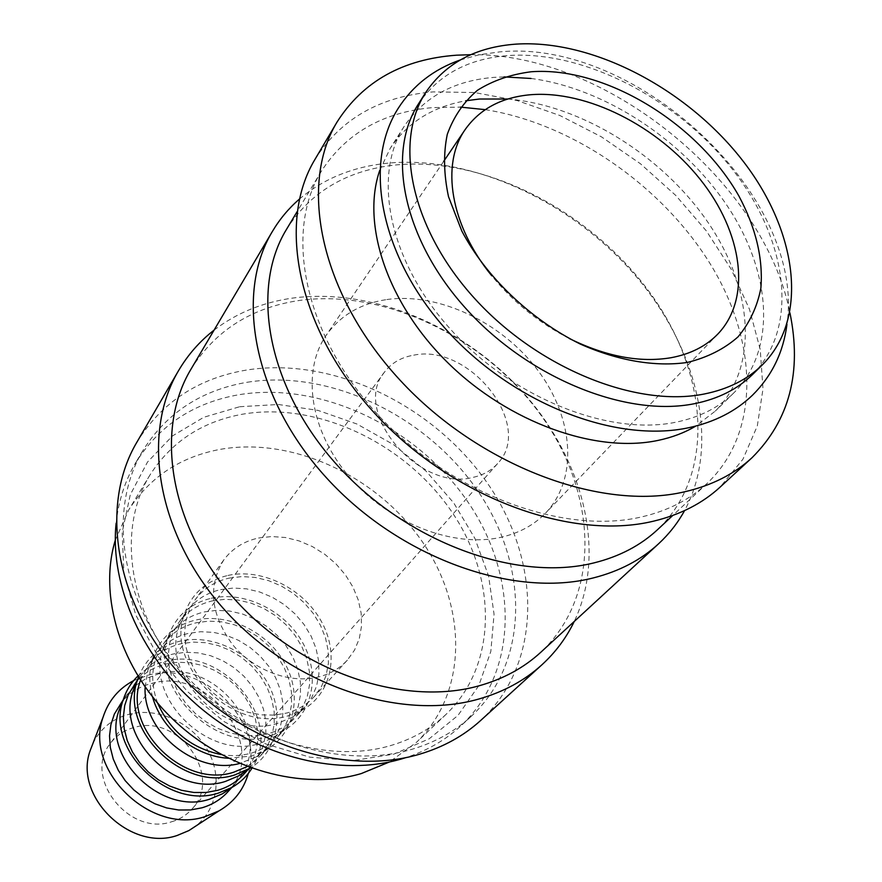 <?xml version="1.0" encoding="UTF-8"?>
<svg xmlns="http://www.w3.org/2000/svg" width="882" height="882" viewBox="0 0 882 882"><rect width="100%" height="100%" fill="white"/><g stroke="black" fill="none" stroke-linecap="round" stroke-linejoin="round"><path stroke-width="0.66" stroke-dasharray="4.41 3.31" d="M752.544 374.508C799.886 327.376 787.813 239.639 732.413 169.333C677.1 98.839 584.281 50.539 508.705 55.511C468.298 58.521 438.167 74.738 418.3 104.164M470.756 54.695C604.997 52.391 764.132 181.108 789.941 312.867M315.006 159.333C340.761 118.805 380.131 96.325 433.095 91.893L474.395 92.511L517.139 100.548L559.927 115.531L601.458 136.853L640.475 163.776L675.81 195.473L706.405 230.985L731.244 269.286L749.457 309.218L760.24 349.548L762.996 388.94L757.307 425.962L742.986 459.147L720.175 487.051M116.115 523.302C118.475 501.053 124.935 480.977 135.508 463.061C159.168 425.333 193.808 402.523 239.43 394.64C321.048 381.355 416.084 426.888 467.129 500.833C518.351 574.524 519.421 671.411 460.68 726.062C445.377 740.152 427.086 750.67 405.83 757.627M239.695 406.723L278.359 404.485L318.016 410.395L356.945 424.01L393.526 444.616L426.26 471.319L453.778 502.994L474.891 538.373L488.584 575.99L494.063 614.258L490.822 651.456L478.706 685.788L457.945 715.467L429.236 738.763L393.802 754.165L353.318 760.538L309.935 757.197L266.11 744.077L224.436 721.796L187.425 691.576L157.294 655.227L135.762 614.974L123.91 573.245L122.168 532.419L130.282 494.736L147.481 462.08L172.497 435.917L203.808 417.263L239.695 406.723M247.368 382.237C329.559 369.139 425.367 415.213 476.975 489.719C528.77 563.973 530.192 661.467 471.197 716.382C454.726 731.531 434.848 742.545 411.563 749.402C339.239 770.835 241.315 738.719 181.042 670.463C120.547 602.34 107.042 510.171 142.785 450.757C166.555 412.864 201.416 390.02 247.368 382.237M136.765 442.4C161.715 402.148 198.494 378.003 247.114 369.955C333.33 356.56 433.525 405.125 487.448 483.215C541.548 561.04 542.937 663.22 480.624 720.517M214.061 330.144C236.585 312.956 262.781 302.272 292.659 298.083C372.425 287.356 464.869 326.869 524.492 394.022C583.928 461.187 606.761 553.047 574.248 621.468M190.953 369.249C215.417 330.386 251.668 307.443 299.715 300.409C385.632 288.69 486.423 338.357 541.89 416.525C597.5 494.427 601.392 595.78 540.831 652.239M299.406 199.078C323.551 178.671 352.91 166.709 387.485 163.192C471.352 155.155 570.059 200.776 633.662 273.541C697.1 346.273 721.156 443.018 684.575 510.612M286.474 229.408C310.685 191.637 347.144 170.149 395.853 164.956C483.711 156.39 588.404 209.861 648.27 290.465C708.235 370.837 716.89 473.491 657.619 529.597M485.232 109.644C571.679 123.304 661.169 184.944 709.789 263.167C758.211 341.246 761.034 432.312 707.066 483.446C689.911 499.455 668.369 510.546 642.416 516.731C563.256 535.804 449.721 493.578 376.989 413.768C303.97 334.102 283.916 232.175 321.257 171.406C345.755 133.303 382.964 112.025 432.908 107.582L460.503 107.119M133.634 680.617L148.319 675.138C202.276 659.703 264.865 720.826 248.327 773.393M92.897 743.57C100.394 728.499 112.422 718.731 128.993 714.255C157.205 707.022 190.909 722.038 206.686 748.52C222.65 774.892 218.119 809.059 195.286 826.379M135.089 685.843L146.092 678.467L158.738 673.793C212.165 658.115 271.039 726.768 242.914 773.051M242.759 773.316L235.67 783.205L230.356 788.299M119.809 704.597C127.714 693.88 138.331 686.824 151.66 683.418C210.522 665.778 270.124 749.182 227.765 791.915M137.857 676.064C145.42 668.898 154.438 664.025 164.923 661.456C222.297 644.753 284.654 720.329 251.888 768.299M136.225 683.032L140.811 675.369C148.849 664.488 159.686 657.355 173.313 653.97L185.44 652.283L197.965 652.856L210.478 655.668L222.551 660.596L233.785 667.487L243.796 676.097L252.274 686.141L258.911 697.287L263.475 709.161L265.813 721.366L265.813 733.493L263.442 745.125L258.779 755.852L251.954 765.267L247.004 770.063M133.678 685.303C141.671 674.476 152.432 667.365 165.959 663.981L177.988 662.272L190.413 662.812L202.827 665.568L214.789 670.452L225.924 677.266L235.847 685.799L244.226 695.755L250.786 706.802L255.295 718.587L257.588 730.704L257.555 742.754L255.185 754.308L250.532 764.959L243.73 774.319M138.496 677.1C145.993 658.303 159.741 646.341 179.752 641.214C211.592 633.618 249.937 651.82 267.213 682.293C284.732 712.656 278.062 750.78 250.753 767.891M145.133 687.078L148.022 669.725L155.519 654.918C163.644 643.915 174.625 636.738 188.461 633.375L200.776 631.71L213.51 632.361L226.233 635.261L238.515 640.321L249.959 647.366L260.168 656.131L268.823 666.351L275.614 677.685L280.322 689.746L282.747 702.138L282.802 714.442L280.465 726.228L275.779 737.076L268.878 746.613L255.978 757.032L239.595 763.481M140.525 680.276L148.088 665.249C156.18 654.301 167.084 647.145 180.81 643.772L193.026 642.096L205.66 642.702L218.273 645.569L230.456 650.563L241.789 657.52L251.91 666.219L260.466 676.34L267.18 687.574L271.81 699.547L274.192 711.84L274.225 724.056L271.877 735.764L267.202 746.558L260.333 756.028L247.225 766.568M152.608 697.045C148.782 683.385 148.838 670.419 152.773 658.115C160.017 638.127 174.151 625.481 195.176 620.156C227.821 612.538 267.279 631.655 284.743 663.132C302.471 694.476 294.93 733.383 266.331 749.954L251.844 756.017L228.295 758.255M204.216 611.943L216.729 610.322L229.662 611.039L242.605 614.048L255.119 619.241L266.772 626.429L277.202 635.382L286.044 645.778L293 657.299L297.829 669.559L300.365 682.128L300.486 694.608L298.171 706.559L293.463 717.551L286.507 727.187L273.784 737.517L259.418 743.537C207.909 760.56 144.02 696.769 163.391 648.226L170.821 633.629C179.046 622.505 190.17 615.283 204.216 611.943M157.657 703.152C149.653 681.069 151.472 661.478 163.093 644.378C171.273 633.32 182.32 626.11 196.267 622.769L208.67 621.126L221.503 621.799L234.336 624.765L246.728 629.891L258.283 637.002L268.602 645.856L277.345 656.175L284.225 667.597L288.987 679.746L291.468 692.238L291.556 704.619L289.23 716.493L284.533 727.418L277.598 736.999C270.454 744.805 261.491 750.229 250.709 753.283C241.37 755.83 231.558 756.271 221.272 754.606M211.228 598.25C244.292 590.708 284.379 610.19 302.339 642.074C320.563 673.837 313.33 713.218 284.544 730.076L269.495 736.371C215.451 754.187 148.099 686.979 168.418 636.143C175.761 616.11 190.027 603.486 211.228 598.25M220.621 589.628L233.333 588.051L246.486 588.845L259.661 591.965L272.395 597.301L284.28 604.655L294.919 613.773L303.959 624.368L311.092 636.087L316.065 648.535L318.711 661.313L318.898 673.969L316.605 686.086L311.886 697.21L304.863 706.967L292.328 717.176L277.411 723.427C224.932 740.549 159.488 674.973 179.399 625.845L186.764 611.447C195.076 600.212 206.366 592.936 220.621 589.628M212.341 600.896L224.943 599.297L237.997 600.058L251.05 603.123L263.674 608.382L275.438 615.647L285.966 624.688L294.908 635.183L301.953 646.804L306.859 659.152L309.439 671.83L309.604 684.399L307.289 696.427L302.581 707.485L295.591 717.176C288.37 725.07 279.274 730.539 268.326 733.592L256.221 735.654L243.509 735.489L230.621 733.063L217.986 728.466L206.046 721.818L195.198 713.362L185.826 703.373L178.23 692.205L172.674 680.231L169.322 667.872L168.275 655.535L169.553 643.639L173.081 632.559L178.715 622.648C186.973 611.469 198.185 604.225 212.341 600.896M227.931 575.439C261.458 567.986 302.184 587.842 320.662 620.167C339.405 652.349 332.503 692.216 303.54 709.348L287.907 715.886C232.826 733.802 163.82 664.708 184.713 613.244C192.166 593.178 206.575 580.577 227.931 575.439M258.591 537.998L271.755 536.532L285.404 537.513L299.086 540.898L312.36 546.553L324.763 554.282L335.899 563.818L345.391 574.855L352.932 587.015L358.246 599.925L361.146 613.133L361.51 626.198L359.294 638.667L354.531 650.111L347.376 660.1C339.956 668.214 330.53 673.782 319.108 676.814C290.465 684.322 253.674 670.695 232.253 644.18C210.566 614.037 207.722 586.001 223.697 560.07C232.209 548.582 243.84 541.217 258.591 537.998M229.088 578.129L241.889 576.574L255.163 577.412L268.448 580.588L281.303 585.99L293.298 593.432L304.047 602.638L313.187 613.332L320.409 625.151L325.469 637.708L328.159 650.574L328.391 663.33L326.108 675.524L321.379 686.725L314.323 696.526C307.024 704.498 297.818 710.01 286.694 713.053L274.39 715.093L261.469 714.861L248.338 712.347L235.461 707.607L223.278 700.804L212.198 692.161L202.606 681.973L194.823 670.596L189.112 658.413L185.65 645.844L184.536 633.32L185.771 621.248L189.31 610.024L194.988 600.003C203.345 588.713 214.712 581.414 229.088 578.129M531.019 78.465C604.258 88.068 683.131 139.775 727.463 206.19C771.673 272.494 777.119 349.79 733.802 392.909C718.94 407.495 699.724 417.241 676.163 422.158C608.878 436.27 512.574 398.025 450.956 329.747C389.094 261.579 371.939 176.003 404.21 126.324C424.033 96.954 453.965 80.637 494.019 77.373L504.085 76.91M507.789 99.027C581.051 105.046 661.897 155.287 707.64 221.878C753.305 288.348 759.369 367.243 715.28 411.111L695.821 426.061M390.065 745.742C411.993 739.348 430.637 728.896 446.005 714.409C498.44 664.4 497.161 576.497 450.283 509.62C403.57 442.532 316.925 401.597 242.98 414.121C202.364 421.409 171.362 441.684 149.984 474.979C116.744 528.704 128.144 612.119 182.155 673.804C235.968 735.61 324.234 765.003 390.065 745.742M115.277 540.247L128.695 509.95C149.775 477.096 180.193 456.909 219.971 449.401C292.383 436.436 377 475.982 422.202 541.559C467.57 606.937 467.989 693.219 416.249 742.534L389.425 761.993M413.724 355.17C469.83 343.087 534.724 425.697 497.547 463.612C491.274 470.624 483.005 475.233 472.752 477.427C418.255 491.969 350.992 410.747 384.464 372.149C391.443 362.965 401.2 357.309 413.724 355.17M171.714 821.737C179.796 819.345 186.532 815.133 191.912 809.103C223.719 776.347 178.759 713.571 134.24 727.452C124.384 730.087 116.468 735.356 110.493 743.25C82.39 776.722 128.684 836.72 171.714 821.737M386.856 299.538C438.42 292.196 501.483 322.173 537.535 369.889C573.708 417.506 578.636 478.54 545.539 513.126C534.095 524.955 519.454 532.96 501.593 537.149C453.866 548.306 389.26 523.456 349.713 477.36C310.012 431.331 301.236 371.697 326.009 335.568C340.121 315.536 360.407 303.529 386.856 299.538M569.287 338.512C539.123 322.988 513.291 302.096 491.803 275.834M379.734 170.402L390.285 148.253C407.33 122.576 432.489 106.755 465.74 100.791M121.97 702.943L126.677 695.038L134.858 686.042M460.128 60.009L479.29 54.739L499.609 51.906C636.12 38.191 806.038 195.837 786.964 324.367M471.197 716.382L460.68 726.062M707.066 483.446L672.746 515.485M235.67 783.205L231.657 787.637M251.954 765.267L248.029 769.589M268.878 746.613L260.333 756.028M255.978 757.032L266.331 749.954M286.507 727.187L277.598 736.999M273.784 737.517L284.544 730.076M304.863 706.967L295.591 717.176M292.328 717.176L303.54 709.348M347.376 660.1L314.323 696.526M733.802 392.909L715.28 411.111M446.005 714.409L416.249 742.534M497.547 463.612L191.912 809.103M717.915 333.958L545.539 513.126M443.668 161.384L326.009 335.568M384.464 372.149L110.493 743.25M149.984 474.979L128.695 509.95M404.21 126.324L390.285 148.253M223.697 560.07L194.988 600.003M179.399 625.845L184.713 613.244M186.764 611.447L178.715 622.648M163.391 648.226L168.418 636.143M170.821 633.629L163.093 644.378M148.022 669.725L152.773 658.115M155.519 654.918L148.088 665.249M140.811 675.369L137.405 680.11M126.677 695.038L123.182 699.9M321.257 171.406L297.113 211.669M142.785 450.757L135.508 463.061"/><path stroke-width="1.32" d="M425.653 92.577L418.3 104.164C385.941 153.92 403.68 240.235 466.578 309.306C529.211 378.477 626.749 417.561 694.575 403.669C718.312 398.84 737.639 389.116 752.544 374.508L762.324 364.894C809.709 317.707 797.262 229.662 741.398 158.981C685.623 88.112 592.274 39.381 516.367 44.1C475.784 46.978 445.542 63.14 425.653 92.577C393.262 142.388 411.31 229.066 474.748 298.612C537.921 368.257 636.098 407.771 704.2 394.011C728.036 389.216 747.407 379.514 762.324 364.894M789.941 312.867C802.102 372.05 789.456 420.328 752.026 457.714C734.221 474.119 711.818 485.464 684.818 491.759C600.973 511.582 479.014 465.872 400.086 380.208C320.85 294.687 298.171 186.091 337.034 122.058C362.954 81.364 402.798 59.083 456.567 55.191L470.756 54.695M752.026 457.714L720.175 487.051C702.458 503.368 680.287 514.735 653.65 521.141C570.941 541.305 451.661 497.261 374.916 413.559C297.862 329.989 276.364 223.069 315.006 159.333L337.034 122.058M405.83 757.627L401.398 758.983C340.485 776.833 261.105 758.013 201.868 709.084C142.675 660.1 109.633 586.012 116.115 523.302M574.248 621.468C566.321 637.862 555.55 652.305 541.912 664.796L480.624 720.517C463.645 735.941 443.238 747.186 419.391 754.264C343.958 776.81 241.403 743.493 178.032 672.183C114.406 601.006 99.853 504.625 136.765 442.4L178.451 370.815C187.811 354.873 199.685 341.312 214.061 330.144M541.912 664.796C524.536 680.595 503.457 692.017 478.706 699.062C400.395 721.531 292.306 685.369 224.789 610.079C157.018 534.933 140.613 434.484 178.451 370.815M684.575 510.612C677.751 522.993 669.074 534.062 658.545 543.819L540.831 652.239C523.908 667.806 503.302 679.008 479.003 685.821C403.504 707.144 299.527 671.897 234.755 599.297C169.73 526.83 154.185 430.24 190.953 369.249L272.373 231.481C279.704 219.133 288.723 208.339 299.406 199.078M658.545 543.819C641.038 559.938 619.351 571.293 593.465 577.886C513.081 598.602 399.017 557.7 326.439 477.79C253.586 398.025 234.259 294.478 272.373 231.481M672.746 515.485L657.619 529.597C640.63 545.44 619.462 556.531 594.115 562.859C516.753 582.385 407.241 542.584 337.707 465.707C267.908 388.951 249.54 289.616 286.474 229.408L297.113 211.669M460.503 107.119L485.232 109.644M248.327 773.393C243.686 789.754 233.906 802.245 219.001 810.867L205.429 816.512C150.778 835.497 83.636 769.931 103.106 717.132C108.42 700.749 118.596 688.577 133.634 680.617M195.286 826.379L188.836 830.601L177.172 835.474C130.282 851.858 73.404 796.226 90.118 750.747L92.897 743.57M230.356 788.299L222.407 793.822L209.651 799.169C160.91 815.839 101.265 756.977 119.07 710.231L121.97 702.943M231.657 787.637L227.765 791.915C220.853 799.478 212.231 804.77 201.912 807.824L190.545 809.952L178.649 809.996L166.621 807.912L154.879 803.778L143.821 797.714L133.81 789.919L125.2 780.658L118.276 770.262L113.26 759.06L110.316 747.462L109.533 735.842L110.912 724.585L114.373 714.056L123.182 699.9M251.888 768.299C246.938 776.248 240.301 782.61 231.999 787.406L218.626 793.006C167.481 810.459 104.671 748.487 123.337 699.514C126.291 690.397 131.131 682.58 137.857 676.064M247.004 770.063L238.868 775.785L225.583 781.364C175.937 798.155 114.947 737.716 133.259 690.374L136.225 683.032M248.029 769.589L243.73 774.319C236.74 781.959 228.008 787.306 217.545 790.349L205.991 792.477L193.897 792.477L181.67 790.316L169.719 786.071L158.451 779.864L148.242 771.915L139.455 762.489L132.377 751.905L127.229 740.527L124.197 728.741L123.359 716.945L124.704 705.534L128.199 694.873L137.405 680.11M250.753 767.891L234.899 774.881C182.817 792.466 118.563 728.819 137.768 679.228L138.496 677.1M247.225 766.568L233.785 772.191C183.754 789.026 122.091 727.915 140.525 680.276M504.085 76.91L531.019 78.465M465.74 100.791L479.488 99.016L507.789 99.027M695.821 426.061C684.664 432.698 672.051 437.483 657.972 440.427C595.868 453.58 509.057 422.732 448.343 363.252C387.529 303.816 361.058 224.48 379.734 170.402M389.425 761.993L361.289 773.569C302.581 790.9 225.869 769.821 173.247 719.591C120.591 669.383 98.299 596.397 115.277 540.247M491.803 275.834C450.25 225.119 440.614 164.383 465.178 129.544C479.808 108.916 501.604 97.307 530.556 94.727C586.993 90.173 657.674 126.016 700.065 179.189C742.556 232.253 752.059 298.182 717.915 333.958C706.107 346.185 690.463 354.101 671.004 357.728C639.825 362.932 605.923 356.526 569.287 338.512M531.218 71.762C604.567 66.26 697.607 122.796 738.995 196.201C756.006 228.151 763.283 258.878 760.846 288.381C757.175 306.892 749.557 323.055 738.002 336.891C724.287 348.985 707.375 357.508 687.254 362.458C655.271 367.055 617.852 360.771 580.213 344.024C530.325 319.394 486.037 277.003 461.782 230.963L448.519 196.73C443.723 174.283 443.304 153.49 447.284 134.362C453.668 116.667 463.745 101.959 477.515 90.251C493.049 80.516 510.954 74.353 531.218 71.762M221.272 754.606C191.306 748.278 170.105 731.123 157.657 703.152M228.295 758.255C194.966 756.414 161.384 729.249 152.608 697.045M239.595 763.481C196.443 775.41 142.498 731.773 145.133 687.078M786.964 324.367C783.37 352.359 771.893 375.952 752.533 395.147C735.875 411.199 714.751 422.026 689.173 427.627C615.338 443.734 512.707 403.272 447.009 330.507C381.112 257.93 362.348 164.824 398.113 108.475C412.842 85.532 433.514 69.38 460.128 60.009M188.836 830.601L219.001 810.867M222.407 793.822L231.999 787.406M238.868 775.785L248.823 769.049M465.178 129.544L443.668 161.384M133.259 690.374L137.768 679.228M119.07 710.231L123.337 699.514M90.118 750.747L103.106 717.132"/></g></svg>
